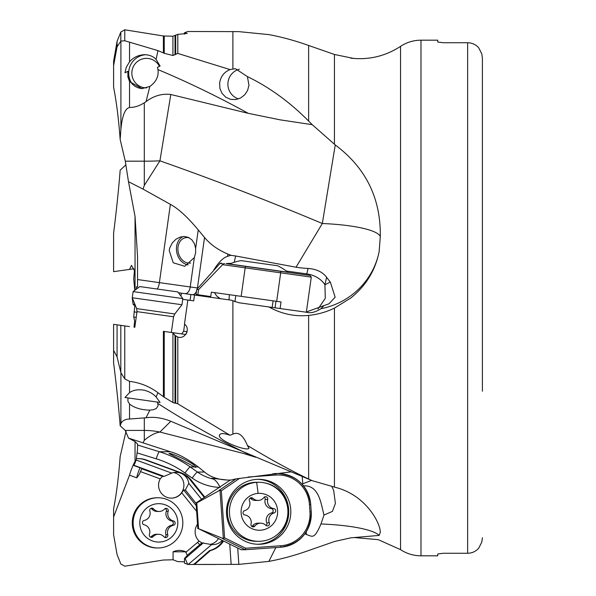 <?xml version="1.0" encoding="UTF-8"?>
<svg xmlns="http://www.w3.org/2000/svg" width="596" height="596" viewBox="0 0 596 596"><rect width="100%" height="100%" fill="white"/><g stroke="black" fill="none" stroke-linecap="round" stroke-linejoin="round"><path stroke-width="0.89" d="M134.666 462.205L133.727 465.476L135.046 463.047L135.046 441.562L137.534 444.02L137.534 449.362L137.534 445.003L159.385 451.753L170.389 451.753L128.49 438.105L135.046 441.562M141.595 468.367L133.727 465.476C137.207 455.702 130.822 469.745 129.511 475.168L136.775 477.843C138.868 475.168 140.082 473.082 140.418 471.585L160.22 478.871A12.918 12.792 90 0 0 171.357 498.144A12.918 12.792 90 0 0 181.728 492.788L196.643 511.383M126.024 431.266L120.161 456.529C118.723 476.264 116.533 493.719 113.598 508.887L113.598 517.023L129.511 475.168M140.418 471.585L141.826 468.814L162.432 476.39L164.138 476.39L133.988 465.305M164.138 476.39L171.73 473.097L136.082 460L135.046 463.047M136.082 460L136.447 458.644M204.741 497.012L190.891 479.743A22.149 21.933 90 0 0 181.355 472.874L146.288 459.985A22.149 21.933 90 0 0 138.786 458.644L136.365 458.644L137.534 449.362M222.189 540.393A12.918 12.792 90 0 1 211.647 544.602L188.187 564.479L193.693 564.472L209.621 550.57A22.149 21.933 -90 0 0 222.911 540.743M137.967 458.644A22.149 21.933 -90 0 1 145.469 459.985L180.528 472.874A22.149 21.933 -90 0 1 190.072 479.743L204.212 497.369M201.523 499.202L188.805 483.334A12.918 12.792 90 0 0 171.73 473.097M304.981 533.666L306.389 534.56C312.155 536.065 314.01 540.468 320.961 523.973A73.822 14.49 180 0 1 379.16 535.409L350.731 537.853L334.43 541.533L308.631 550.533C294.804 555.435 281.55 559.048 268.863 561.395L238.84 564.367L193.693 564.472L194.512 564.472L210.44 550.57A22.149 21.933 90 0 0 223.537 541.056M188.187 564.479L184.462 563.205L184.462 558.527L187.293 555.487L185.728 551.799L173.071 551.799L173.071 559.786L163.401 560.017L124.765 566.2L120.817 563.965L117.069 554.6L113.598 534.709L113.598 517.023M184.462 561.804L177.794 561.618L173.071 559.786M229.751 544.111L231.159 564.479M194.512 564.069L193.693 564.069M210.44 550.57L209.621 550.57M136.208 317.34L133.727 316.99L134.942 304.414M133.727 316.99L134.644 320.871L134.025 327.219M379.16 535.409L380.285 532.288C380.471 523.392 366.242 495.134 335.25 487.319L312.237 480.681L170.806 421.275L159.922 432.055A73.822 72.205 0 0 0 144.306 430.424L125.279 430.424L120.161 425.805C118.723 407.202 116.533 386.186 113.598 362.748L113.598 350.359L117.069 356.84L117.069 324.835L124.765 325.915L124.765 378.87L129.541 381.358C140.202 382.714 149.678 386.513 157.97 392.749L156.085 396.929L160.093 402.442L124.951 397.502L127.984 397.927L127.879 401.153L129.541 404.051C134.465 407.902 141.23 409.936 149.834 410.137L153.738 409.638L156.465 408.334L158.104 405.571L157.463 402.077M125.279 430.424L128.49 438.105M136.924 312.282L133.988 311.864M136.387 288.024L136.365 286.84L137.363 286.981L137.534 286.125L137.534 279.554L137.534 287.004M136.395 288.039L136.402 289.135M170.389 204.339C178.331 208.645 187.613 217.167 198.237 229.9L195.652 248.346L195.6 252.905L194.356 257.539L190.221 286.959L159.385 282.623L170.389 204.339L143.018 189.096L128.49 181.691L135.046 216.393L137.534 256.422L137.534 279.554L159.385 282.623A7.383 2.16 -82 0 1 157.255 289.03M126.024 164.734L120.161 170.195C118.723 188.798 116.533 209.814 113.598 233.252L113.598 271.657L134.025 268.781M129.511 269.422L131.485 265.414L134.428 270.577L133.727 279.01L134.793 290.341M275.836 547.568L268.863 561.395M302.351 484.503L302.805 483.796A22.149 3.077 86 0 1 302.224 476.413M303.021 485.859C319.18 484.667 320.894 503.516 323.986 515.071L332.419 511.39L335.399 503.441L333.663 490.404L331.786 486.433M311.566 480.391L302.805 483.796M320.961 523.973L323.986 515.071M143.018 442.813L144.306 440.325C149.738 435.646 154.938 432.89 159.922 432.055L243.488 453.467L255.818 457.288M334.43 487.111L334.43 308.117C326.198 312.088 317.601 314.517 308.631 315.403C294.804 316.774 281.55 313.958 268.863 306.955L238.84 302.738L231.159 300.168L194.512 295.013L193.693 300.861L188.187 300.086L187.718 300.958L184.462 324.12C190.973 328.627 185.14 339.742 177.794 337.008L177.794 403.827L230.004 435.251L232.887 434.112C238.437 431.571 243.272 435.348 247.392 445.443C269.541 458.883 289.954 470.088 308.631 479.05L312.237 480.681M275.978 301.248L275.054 307.827L280.113 308.534L268.863 306.955M305.174 312.058L306.389 312.23C310.658 313.429 315.507 312.244 320.961 308.698L323.986 305.614L328.985 303.804L335.153 297.173L330.318 282.057L324.917 284.776L325.297 298.335L318.033 308.989M334.43 308.117L350.776 298C365.892 285.894 375.353 270.413 379.16 251.557A73.822 72.384 0 0 1 320.961 308.698M210.44 297.255L231.159 300.168M157.97 392.749L164.235 397.256L172.929 402.553L175.015 403.209L175.015 335.459A7.383 7.383 0 0 1 173.071 332.702L175.015 335.459L177.794 337.008A7.383 7.383 0 0 1 177.623 336.956M187.084 331.704L186.816 332.561M186.794 332.605L186.459 333.35M186.436 333.395L186.123 333.931M175.015 403.209L175.708 403.149L175.708 336.002M177.794 403.827L175.708 403.149M230.004 435.251C224.059 433.21 220.602 433.068 219.626 434.842L219.544 435.162M219.626 434.842C216.035 439.833 247.362 451.917 248.979 448.229L247.392 445.443M149.834 410.137L146.065 417.781L129.541 419.01C125.086 419.212 122.202 420.754 120.914 423.629L120.161 425.805M170.806 421.275C162.037 417.781 153.798 416.619 146.065 417.781M120.914 423.629L120.914 372.731L117.069 356.84M117.069 324.835L113.598 324.343L113.598 350.359M129.511 326.578L124.765 325.915M185.728 334.483L164.235 331.465L172.929 332.68L172.929 402.553M164.235 397.256L164.235 331.465L163.401 331.346L163.401 396.698M193.693 300.861L182.726 299.319M181.728 333.916L183.657 331.212L184.633 324.261M136.365 286.84L137.363 286.981M194.512 295.013L178.428 292.755M170.806 94.496C162.037 93.43 153.798 95.807 146.065 101.618L144.306 102.773L144.306 161.181L125.279 161.181L120.161 139.471C118.723 119.736 116.533 102.281 113.598 87.113L113.598 65.657L117.069 46.801L120.914 41.072L124.765 40.766L157.97 50.615L156.085 59.369L160.093 66.044L157.463 67.348L157.97 69.576C188.068 82.203 218.158 96.79 248.256 113.337L170.806 94.496L159.922 160.831L144.306 185.416L144.306 161.181A73.822 15.347 180 0 0 159.922 160.831C214.053 179.865 268.185 200.763 322.324 223.507L335.25 144.947C365.847 167.826 380.859 198.341 380.285 236.493L379.16 251.557M125.279 161.181L128.49 181.691M184.462 34.195L184.462 32.795L187.718 31.528L194.512 31.528M184.462 32.795L187.293 33.428L177.794 34.382L172.929 36.214L172.929 55.51L177.794 53.424L230.004 69.576L235.398 68.696L247.392 76.586C269.541 87.329 289.954 102.162 308.631 121.085L312.237 124.676L280.224 119.856L248.256 113.337M353.815 58.475L334.43 54.467L308.631 45.467C294.804 40.565 281.55 36.952 268.863 34.605L238.84 31.633L194.095 31.513M230.004 69.576C224.044 72.116 220.587 76.631 219.626 83.12L219.946 88.528L222.003 93.334L225.705 97.17L230.585 99.346L235.837 99.554L240.732 97.915L244.74 94.786L247.534 90.607L248.979 85.28L247.392 76.586M157.97 50.615L164.235 53.29L172.929 55.51M238.43 98.921A15.503 15.354 90 0 1 239.309 69.218M312.237 124.676L335.25 144.947M443.275 42.733L437.74 42.011L443.275 42.733L467.637 42.733C472.039 42.815 475.735 44.499 478.707 47.784C475.727 44.499 472.039 42.815 467.637 42.733L467.637 553.267C472.039 553.185 475.735 551.501 478.707 548.216C475.735 551.501 472.039 553.185 467.637 553.267L443.275 553.267L437.74 553.989L437.74 555.815L420.985 555.815C413.564 555.77 406.755 553.714 400.549 549.639L400.549 46.361C385.351 56.225 368.745 60.166 350.731 58.162M437.74 42.011L437.74 40.185L420.985 40.185L420.985 555.815M443.275 553.267L437.74 553.989M482.402 391.229L482.402 58.237L482.402 204.771L482.402 58.237L481.814 53.968L478.707 47.784M482.402 537.763L481.814 542.032L478.707 548.216M194.356 466.936L195.6 467.346L195.652 466.936C194.885 463.599 170.672 452.342 169.219 453.504C166.314 452.394 189.103 463.666 194.356 466.936L190.221 466.936L197.447 472.047L204.54 472.047L198.237 466.936L195.652 466.936M170.389 451.753C178.331 453.869 187.613 458.935 198.237 466.936M220.162 487.416C217.778 482.753 215.439 479.944 213.145 479.013A44.29 43.858 -90 0 1 197.447 472.047A7.383 0.842 125.3 0 0 192.225 478.089A51.673 51.174 90 0 0 219.477 487.394M227.545 480.056L213.867 478.491L211.267 478.305L213.145 479.013M291.28 471.831L235.644 478.938L231.069 480.056L227.866 480.056C218.255 479.743 210.485 477.076 204.54 472.047M189.26 237.819A12.918 10.162 -103 0 0 185.319 237.752A12.918 10.162 -103 0 0 177.899 248.994A12.918 10.162 -103 0 0 190.69 263.015M188.247 264.885A14.766 11.615 77 0 1 176.431 248.8A14.766 11.615 77 0 1 183.24 236.508M195.652 248.346L194.415 243.667L191.875 239.823L188.358 237.379L184.35 236.493L180.134 237.104L175.962 239.227L172.289 242.885L169.808 247.787L169.219 250.462L173.22 262.769L184.767 266.285L194.356 257.539M198.245 229.9L204.54 237.484L197.447 287.972L190.221 286.959A7.383 4.232 -82 0 1 185.006 293.679M220.162 298.618L216.72 296.003L214.366 292.584M234.213 262.292L235.644 255.982L231.069 255.334A28.98 22.149 102.8 0 0 227.545 256.355C223.254 257.584 218.695 262.106 213.867 269.921L213.442 270.748M229.363 294.692A22.149 1.542 -82 0 0 229.088 299.877M231.069 255.334L227.866 254.067C218.255 250.096 210.485 244.569 204.54 237.484M143.018 189.096L144.306 185.416M235.644 255.982L296.033 267.224L322.324 223.507A73.822 14.49 180 0 1 380.285 236.493M296.033 267.224A71.177 45.639 -175.3 0 0 308.065 268.446C316.334 269.027 322.525 271.962 326.615 277.267A67.609 26.351 -107.3 0 0 330.318 282.057M306.396 311.954L323.986 305.614M238.817 302.731L272.894 307.521M198.557 289.619L196.777 289.365L219.999 263.454L223.358 263.924L198.557 289.619L197.842 294.737L210.738 296.547L211.356 292.167L241.164 296.354L245.172 267.842L280.686 272.834L276.686 301.345L281.036 301.956L280.113 308.534L272.163 307.417L273.087 300.838M146.065 101.618L149.834 86.442C156.167 81.935 158.879 76.318 157.97 69.576M149.834 86.442L141.922 88.633L129.541 81.585L127.879 76.877L127.984 71.259L124.951 72.809L126.233 67.333L129.541 61.813L129.541 42.279M142.571 88.618A15.503 15.354 90 0 1 127.984 71.259M144.306 102.773C139.434 105.909 134.51 107.481 129.541 107.489C125.086 108.435 122.202 115.684 120.914 129.228L120.161 139.471M117.069 46.801L117.069 41.4L113.598 61.291L113.598 65.657M117.069 41.4L120.817 32.035L124.765 29.8L163.401 35.983L172.929 36.214M156.085 59.369C153.187 56.337 149.253 54.772 144.277 54.676L144.59 54.676M144.277 54.676C138.175 55.093 133.266 57.469 129.541 61.813M124.951 397.502L129.541 392.637C133.266 390 138.175 389.195 144.277 390.231C149.253 391.565 153.187 393.792 156.085 396.929M120.914 372.731L124.765 378.87M173.071 551.799C177.288 549.929 181.512 549.929 185.728 551.799M197.529 524.182A12.918 12.792 90 0 0 199.004 541.004A19.191 19.005 -90 0 1 197.507 542.427L185.728 552.403M140.067 467.8A7.383 0.969 -69.8 0 0 136.775 477.843M162.432 476.39L160.22 478.871M188.805 483.334L185.363 489.987L183.657 489.987L181.728 492.788M173.63 472.553A12.918 12.792 -90 0 1 171.238 498.137M185.363 489.987L196.084 503.359M187.084 555.457L199.794 544.684A22.149 21.933 90 0 0 201.746 542.814L211.647 544.602M201.746 542.814L199.004 541.004M203.363 542.814L185.17 558.527L187.718 564.472M185.17 558.527L184.462 558.527M218.508 538.575A12.918 12.792 -90 0 1 209.926 544.446M260.638 263.372L241.089 260.623A59.056 59.056 0 0 0 229.438 263.991L287.92 272.208A59.056 59.056 0 0 0 277.639 265.756L260.638 263.372M260.638 530.209A18.454 18.275 -90 0 1 241.134 513.082A18.454 18.275 -90 0 1 258.09 493.391A18.454 18.275 -90 0 1 277.594 510.511A18.454 18.275 -90 0 1 260.638 530.209M256.638 482.343A29.524 29.241 90 0 0 229.453 512.828A29.524 29.241 90 0 0 260.72 541.257A29.524 29.241 90 0 0 287.898 510.765A29.524 29.241 90 0 0 256.638 482.343A59.056 8.202 -94 0 1 258.09 493.391M273.825 508.604A7.383 7.308 -90 0 1 267.716 499.463A2.213 2.19 90 0 0 263.857 497.556A7.383 7.308 -90 0 1 252.957 498.33A2.213 2.19 90 0 0 249.396 500.752A7.383 7.308 -90 0 1 244.613 510.668A2.213 2.19 90 0 0 244.911 514.996A7.383 7.308 -90 0 1 251.02 524.137A2.213 2.19 90 0 0 254.879 526.037A7.383 7.308 -90 0 1 265.771 525.27A2.213 2.19 90 0 0 269.332 522.841A7.383 7.308 -90 0 1 274.123 512.933A2.213 2.19 90 0 0 273.825 508.604L271.255 508.604A2.213 2.19 -90 0 1 271.553 512.933A7.383 7.308 90 0 0 266.762 522.841A2.213 2.19 -90 0 1 266.025 525.478M264.304 497.116A2.213 2.19 -90 0 1 265.145 499.463A7.383 7.308 90 0 0 271.255 508.604M250.141 498.114A2.213 2.19 -90 0 1 250.395 498.33A7.383 7.308 90 0 0 255.498 500.431L258.068 500.431M260.668 523.169L258.098 523.169A7.383 7.308 90 0 0 252.309 526.037A2.213 2.19 -90 0 1 251.862 526.477M258.679 482.268L256.63 482.268A29.524 29.241 90 0 0 227.411 512.828A29.524 29.241 90 0 0 256.63 541.324L258.679 541.324M222.651 264.676L245.172 267.842L245.664 266.419L309.957 275.456L226.495 263.73M223.358 263.924L224.588 263.462M219.999 263.454L221.332 263M197.842 294.737L196.054 294.484L196.777 289.365M276.686 301.345L241.164 296.354M280.113 308.534L306.359 312.222L311.291 277.133L310.032 275.471M226.569 514.065A32.482 32.162 90 0 0 258.657 544.282A32.482 32.162 90 0 0 290.744 509.535A32.482 32.162 90 0 0 258.657 479.318A32.482 32.162 90 0 0 226.569 514.065M223.358 538.635L198.557 528.704L196.777 502.927L219.999 490.173L223.358 538.635L224.588 537.853L221.332 490.784L239.659 478.297M198.557 528.704L241.164 549.736L245.172 549.736L245.664 548.238L280.791 545.757A31.744 31.432 -90 0 0 309.957 511.875L309.451 504.514A31.744 31.432 -90 0 0 275.896 475.057L248.018 477.031M219.999 490.173L221.332 490.784M230.25 480.056L196.054 502.927L197.842 528.704M196.777 502.927L196.054 502.927M257.628 479.333A32.482 32.162 -90 0 1 288.688 509.535A32.482 32.162 -90 0 1 257.628 544.26M277.229 534.619A29.159 28.876 90 0 0 264.818 482.931M146.601 87.895A14.766 14.617 90 0 1 131.85 73.323A14.766 14.617 90 0 1 159.46 66.365M145.767 54.713A18.454 18.275 -90 0 0 132.029 83.738M136.64 308.609L174.755 313.965L181.966 304.742L132.252 297.754L136.64 308.609L137.013 311.641L134.808 327.323M133.117 291.608L139.792 286.579L177.802 291.921L182.83 298.589L133.117 291.608L132.252 297.754M157.977 547.97L157.113 547.97A25.099 24.853 -90 0 1 132.26 522.655A25.099 24.853 -90 0 1 157.113 497.772L157.977 497.772A25.099 24.853 -90 0 1 182.83 523.087A25.099 24.853 -90 0 1 157.538 547.962A25.099 24.853 -90 0 1 133.124 522.655A25.099 24.853 -90 0 1 157.977 497.772M158.462 542.062A19.191 19.005 -90 0 1 139.792 522.536A19.191 19.005 -90 0 1 159.125 503.68A19.191 19.005 -90 0 1 177.802 523.206A19.191 19.005 -90 0 1 158.462 542.062M144.135 524.778A7.383 7.308 -90 0 1 149.425 534.418A2.213 2.19 90 0 0 153.105 536.646A7.383 7.308 -90 0 1 164.012 536.84A2.213 2.19 90 0 0 165.636 537.607A2.213 2.19 90 0 0 165.673 537.614A2.213 2.19 90 0 0 167.767 534.739A7.383 7.308 -90 0 1 173.384 525.299A2.213 2.19 90 0 0 173.458 520.964A7.383 7.308 -90 0 1 168.169 511.323A2.213 2.19 90 0 0 164.489 509.096A7.383 7.308 -90 0 1 153.582 508.902A2.213 2.19 90 0 0 149.827 511.003A7.383 7.308 -90 0 1 144.21 520.442A2.213 2.19 90 0 0 144.135 524.778M158.469 534.277L156.621 534.277A7.383 7.308 90 0 0 151.25 536.646A2.213 2.19 -90 0 1 150.564 537.152M165.174 508.589A2.213 2.19 -90 0 1 166.321 511.323A7.383 7.308 90 0 0 171.611 520.964A2.213 2.19 -90 0 1 171.536 525.299A7.383 7.308 90 0 0 165.919 534.739A2.213 2.19 -90 0 1 164.749 537.406M150.997 508.336A2.213 2.19 -90 0 1 151.734 508.902A7.383 7.308 90 0 0 157.269 511.465L159.117 511.465M134.793 305.659L133.117 304.392L134.838 304.154M238.84 564.367L237.707 548.037M137.363 452.99L156.226 458.808A103.346 102.341 -90 0 1 185.006 472.986L192.225 478.089M190.891 479.743L190.072 479.743M181.355 472.874L180.528 472.874M146.288 459.985L145.469 459.985M156.226 458.808A7.383 0.983 107.2 0 1 159.385 451.753A110.729 109.649 -90 0 1 190.221 466.936A7.383 0.842 125.3 0 0 185.006 472.986M135.046 290.148L135.046 216.393M306.389 534.56L306.202 531.856M229.229 480.056A22.149 3.077 -94 0 0 229.259 480.734M308.631 479.05L308.631 315.403M232.887 434.112L232.887 301.025M248.256 454.197C218.158 439.706 188.068 422.817 157.97 403.537M129.541 419.01L129.541 404.051M144.306 440.325L144.306 418.005M183.657 331.212L187.084 331.689M190.072 300.354L190.891 294.506M180.938 296.085L181.355 293.165M177.794 34.382L177.794 53.424M232.887 68.89L232.887 31.528M175.015 35.723L175.015 54.847M175.708 54.072L175.708 35.104M308.631 121.085L308.631 45.467M334.43 144.225L334.43 54.467M197.961 288.047L197.447 287.972A7.383 4.232 -82 0 1 197.306 288.777M196.509 291.258A7.383 4.232 -82 0 1 192.225 294.692M230.943 263.402A22.149 16.926 12.8 0 0 226.085 263.67M216.102 267.775A22.149 16.926 12.8 0 0 213.867 269.921M227.545 256.355L227.866 254.067M306.59 274.987A22.149 1.542 98 0 1 306.828 273.914L286.371 271.038M326.615 277.267L324.917 284.776A22.149 16.926 -167.2 0 0 306.828 273.914L308.065 268.446M129.541 107.489L129.541 81.585M120.914 41.072L120.914 129.228M164.235 36.058L164.235 53.29M163.401 35.983L163.401 52.999M124.765 29.8L124.765 40.766M120.817 32.035L120.817 41.176M129.541 392.637L129.541 381.358M120.817 325.356L120.817 372.336M183.657 489.987L196.248 505.684M201.5 544.684L199.794 544.684L197.507 542.427M265.145 499.463L267.716 499.463M271.553 512.933L274.123 512.933M266.762 522.841L269.332 522.841M252.309 526.037L254.879 526.037M250.395 498.33L252.957 498.33M311.291 277.133L280.686 272.834L280.791 271.359M245.664 548.238L224.588 537.853M245.172 549.736L280.694 547.225L245.172 549.736L222.651 538.642M280.694 547.225C300.496 543.857 310.672 532.034 311.224 511.77L311.224 511.77A33.22 32.899 90 0 1 280.694 547.225L280.791 545.757M311.224 511.77L310.717 504.41L311.209 511.77L309.957 511.875M310.717 504.41C307.76 485.464 296.815 475.161 277.885 473.507A33.22 32.899 90 0 1 310.702 504.41L309.451 504.514M275.24 473.507L277.885 473.507A33.22 32.899 90 0 0 275.59 473.589L274.532 473.589M275.896 475.057L275.59 473.589L272.849 473.783M219.298 490.247L235.979 478.886M174.755 313.965L173.563 316.774L137.013 311.641M153.105 536.646L151.25 536.646M151.734 508.902L153.582 508.902M166.321 511.323L168.169 511.323M171.611 520.964L173.458 520.964M171.536 525.299L173.384 525.299M165.919 534.739L167.767 534.739M215.752 564.486L194.095 564.486M400.549 549.639L378.251 539.671L353.912 537.518M400.549 46.361C406.755 42.286 413.564 40.23 420.985 40.185M218.151 297.449A22.149 22.149 0 0 0 219.522 298.529M235.8 295.601L234.928 301.822M173.563 316.774L171.357 332.464M182.83 298.589L181.966 304.742M133.117 304.392L132.252 298.246"/></g></svg>
